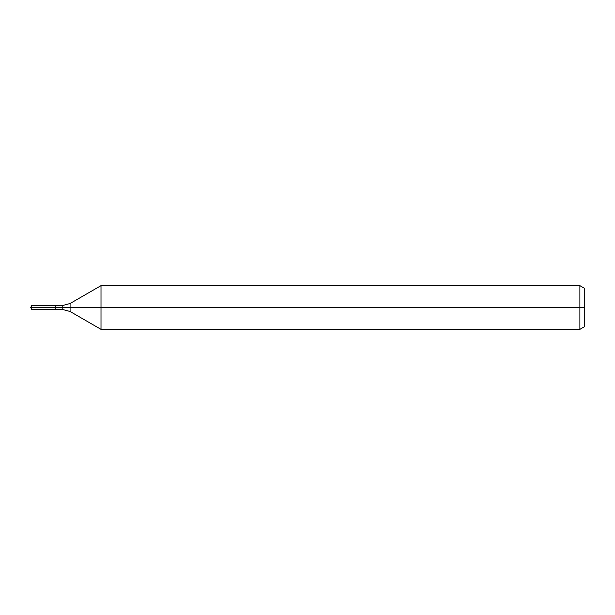<?xml version="1.0" encoding="UTF-8"?>
<svg xmlns="http://www.w3.org/2000/svg" width="615" height="615" viewBox="0 0 615 615"><rect width="100%" height="100%" fill="white"/><g stroke="black" fill="none" stroke-linecap="round" stroke-linejoin="round"><path stroke-width="0.46" stroke-dasharray="3.08 2.31" d="M55.219 307.5L55.219 309.537L55.219 307.5L30.75 307.5L55.219 307.5L55.219 305.463L55.219 307.5L30.75 307.5M584.25 288.174L584.25 326.826M579.884 285.652L579.884 329.348M101.006 285.652L101.006 329.348M31.703 305.463L31.703 309.537M70.079 303.51L70.079 311.49M62.792 305.463L62.792 309.537"/><path stroke-width="0.92" d="M579.884 329.348L579.884 285.652L584.25 288.174L584.25 326.826L579.884 329.348L101.006 329.348L101.006 285.652L70.079 303.51L70.079 311.49L62.792 309.537L55.219 309.537L55.219 305.463L31.703 305.463L31.703 307.5L30.75 307.5L31.703 309.537L31.703 307.5L55.219 307.5L30.75 307.5L584.25 307.5M31.703 309.537L55.219 309.537L55.219 305.463L62.792 305.463L62.792 309.537M579.884 285.652L101.006 285.652M70.079 311.49L101.006 329.348M70.079 303.51L62.792 305.463M30.75 307.5L31.703 305.463"/></g></svg>
